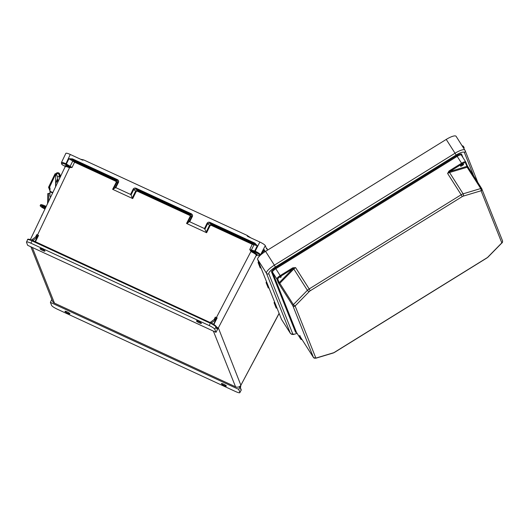 <?xml version="1.0" encoding="UTF-8"?>
<svg xmlns="http://www.w3.org/2000/svg" width="529" height="529" viewBox="0 0 529 529"><rect width="100%" height="100%" fill="white"/><g stroke="black" fill="none" stroke-linecap="round" stroke-linejoin="round"><path stroke-width="0.79" d="M238.705 389.37L50.4 302.383L51.63 305.478C52.265 306.43 54.084 307.633 57.092 309.095L235.537 391.526C238.473 392.816 239.941 393.126 239.935 392.465L241.131 390.19L239.935 392.465L238.705 389.37L240.854 385.297L240.378 388.279A0.694 0.668 -21.7 0 0 240.417 387.75L240.854 385.297M67.719 313.228A2.764 0.489 26.8 0 1 64.988 311.31A2.764 0.489 26.8 0 1 67.672 312.123A2.764 0.489 26.8 0 1 69.921 313.803A2.764 0.489 26.8 0 1 67.719 313.228M224.151 385.489A2.764 0.489 -153.2 0 0 226.352 386.064A2.764 0.489 -153.2 0 0 224.104 384.385A2.764 0.489 -153.2 0 0 221.413 383.571A2.764 0.489 -153.2 0 0 224.151 385.489M50.4 302.383L51.822 299.434M279.153 313.452L240.86 385.277M240.874 385.251L218.351 327.874L216.725 328.853A0.694 0.668 -21.7 0 0 216.758 328.304L215.997 326.393C215.977 325.864 214.595 324.846 211.864 323.345L215.66 326.043M32.315 247.466L54.474 303.143L235.544 386.792A4.146 4.007 -21.7 0 0 241.026 384.967M54.474 303.143A4.146 4.007 158.3 0 1 52.464 301.034L30.88 246.798M276.965 307.951L276.231 308.136L274.062 302.687L274.776 302.443M266.96 282.803L266.067 282.605L268.269 287.994M258.965 262.721L258.079 262.529L260.248 267.985L260.989 267.793M267.628 250.091L267.046 248.63L266.636 248.994L267.046 248.63M250.786 237.845L246.937 235.319L247.512 236.331L259.838 242.031C262.847 243.485 264.665 244.689 265.3 245.641L266.636 248.994M268.977 287.875L268.62 287.908M274.948 302.879L274.564 302.839M276.614 307.99L276.264 308.07M240.622 386.203L240.874 385.456M246.937 235.319L83.794 159.956L82.61 160.155L70.278 154.461C67.342 153.172 65.874 152.861 65.887 153.522M251.215 251.698L251.493 250.951C254.7 252.551 256.631 253.847 257.273 254.852L256.572 255.699L256.353 255.163C255.785 254.264 254.072 253.113 251.215 251.698L249.741 249.536L255.09 251.123C258.092 252.584 259.911 253.788 260.546 254.733L260.645 254.985M186.552 223.456L190.182 216.361L190.05 214.675L190.698 216.533L187.16 223.456L186.552 223.456L206.627 232.727L204.465 228.568L207.057 223.298C207.732 222.246 208.71 221.949 209.993 222.398L254.852 243.122L257.246 245.701L252.353 244.332L211.111 225.281L210.132 225.579L206.627 232.727M132.204 198.064L131.08 194.95L133.758 189.501L135.854 189.018L136.092 188.258L191.267 213.749L191.035 214.509L190.05 214.675L137.447 190.374L135.629 191.095L132.204 198.064L132.719 198.587L112.651 189.316L115.791 187.61L118.47 182.373C118.899 181.209 118.536 180.29 117.365 179.609L72.506 158.885L68.915 158.7L74.668 162.251L115.911 181.302L116.274 182.221L112.651 189.316M65.312 166.906C65.279 166.258 66.634 166.523 69.392 167.7L72.063 167.455L65.847 163.699C62.911 162.416 61.443 162.105 61.457 162.76M216.725 328.853L215.964 326.942L214.761 329.223L215.997 332.318L27.693 245.33L26.463 242.236C26.45 241.574 27.918 241.885 30.854 243.175L209.305 325.606L210.397 322.948A1.038 0.998 158.3 0 1 209.623 322.908L32.871 241.257A1.038 0.998 -21.7 0 1 32.355 240.702L32.93 240.384L31.866 239.763L35.516 237.018L36.746 237.587A3.458 0.661 114.8 0 0 37.566 236.575L35.033 241.627M42.247 249.212A2.764 0.489 -153.2 0 0 40.045 248.637A2.764 0.489 -153.2 0 0 42.294 250.316A2.764 0.489 -153.2 0 0 44.978 251.13A2.764 0.489 -153.2 0 0 42.247 249.212M214.761 329.223C214.126 328.271 212.308 327.067 209.305 325.606M26.463 242.236L27.568 239.703C27.462 238.936 28.725 239.022 31.363 239.961L31.859 239.802M198.673 321.473A2.764 0.489 26.8 0 1 201.41 323.391A2.764 0.489 26.8 0 1 198.719 322.578A2.764 0.489 26.8 0 1 196.471 320.898A2.764 0.489 26.8 0 1 198.673 321.473M215.997 332.318L218.146 328.238M136.092 188.258C134.802 187.808 133.824 188.106 133.149 189.157L130.564 194.427L115.791 187.61M191.267 213.749C192.437 214.43 192.807 215.349 192.371 216.513L189.699 221.75L204.465 228.568M80.639 159.242L83.794 159.956M61.84 163.726L62.217 164.77L65.351 166.483M62.217 164.77L61.767 163.646C61.761 163.064 63.044 163.335 65.616 164.466L69.583 166.919C66.482 165.597 64.955 165.299 65.001 166.027L65.06 166.192M36.461 235.789L35.516 237.018M36.746 237.587L32.93 240.384M33.267 240.814L33.096 240.331M27.581 239.915C27.488 239.326 28.592 239.478 30.894 240.378L31.76 240.424L31.866 239.763M130.564 194.427L131.08 194.95M31.76 240.424L32.355 240.702M35.403 241.799L38.571 235.465L36.812 234.592L35.661 236.893M65.874 153.311L61.437 162.562M113.259 189.316L116.79 182.393L116.142 180.534L74.906 161.484L72.063 167.455L69.835 167.032L37.526 234.982A3.458 0.661 -65.2 0 1 36.005 237.25M38.571 235.465L37.566 236.575M36.395 235.921L36.812 234.592M74.906 161.484L72.275 159.652L117.134 180.369L117.954 182.201L115.19 187.61M69.392 167.7L69.835 167.032M117.365 179.609L115.911 181.302M72.506 158.885L72.275 159.652L68.915 158.7L66.072 164.671M189.699 221.75L189.091 221.75L191.855 216.341L191.035 214.509L135.854 189.018L137.447 190.374L137.209 191.141L189.812 215.442M30.894 240.378L31.839 239.796M259.613 255.957L257.339 255.018M259.884 255.686L259.633 255.044C259.078 254.211 257.484 253.16 254.852 251.883L251.275 250.845L216.374 317.605L217.161 317.903L213.597 325.024M215.997 326.393A0.694 0.668 -21.7 0 1 215.964 326.942C215.521 326.188 214.073 325.163 211.62 323.86L210.998 323.219L215.349 320.091L214.113 319.529L210.463 322.267L210.397 322.948M213.306 324.826L216.222 318.994L215.349 320.091M215.323 317.122L214.126 319.516A3.458 0.661 114.8 0 0 214.933 318.511L215.323 317.122L216.374 317.605A3.458 0.661 -65.2 0 1 214.853 319.866M210.463 322.267L211.56 322.888M260.281 267.919L260.632 267.833M187.16 223.456L189.091 221.75M210.998 323.219L210.641 323.06L210.945 322.617M215.977 326.353L218.166 328.198M216.222 318.994L217.161 317.903M216.421 327.947L218.153 328.225M206.105 232.205L209.53 225.235L211.349 224.514L211.111 225.281M209.993 222.398L209.755 223.159L211.349 224.514L252.584 243.565L254.614 243.882L209.755 223.159L207.659 223.641L204.981 229.09M252.584 243.565L249.741 249.536L251.275 250.845M263.607 250.614L261.829 253.986M254.852 243.122L254.614 243.882L257.246 245.701L254.403 251.672M211.878 323.351L211.686 322.875L211.62 323.86M456.17 136.442A10.507 2.691 147.5 0 0 456.11 136.323A10.507 2.691 147.5 0 0 446.238 139.425L265.571 251.361L274.366 265.168L455.033 153.231L446.238 139.425M281.534 319.437A10.507 2.691 147.5 0 0 281.6 319.549L290.395 333.356A10.507 2.691 147.5 0 1 290.335 333.244L281.534 319.437L257.656 259.435A10.507 2.691 -32.5 0 1 265.571 251.361M481.661 188.529L467.213 165.623A0.694 0.622 -26.3 0 1 467.246 165.676L468.119 167.257A3.108 0.8 -32.5 0 1 468.132 167.29L467.067 166.423A0.694 0.622 -26.3 0 0 467.246 165.676L467.186 165.557A0.694 0.668 -21.7 0 1 466.902 166.37L467.067 166.423A0.694 0.496 73.3 0 0 467.147 167.237L480.722 188.536L463.126 193.826L449.557 172.52L467.147 167.237A3.108 0.8 -32.5 0 1 468.119 167.257L481.688 188.555A3.108 0.8 147.5 0 0 480.722 188.536A1.726 1.237 -106.7 0 1 480.696 190.883A1.382 0.357 -32.5 0 1 481.132 190.909A1.726 1.666 -21.7 0 0 481.707 188.588A3.108 0.8 147.5 0 0 481.688 188.555L502.471 240.688A1.726 1.666 -21.7 0 1 501.763 242.738L481.132 190.909M300.247 335.928L299.414 335.651L300.822 339.208L296.445 332.331L272.481 272.131L276.865 279.008A4.424 1.131 -32.5 0 1 280.198 275.609L292.372 268.064L292.795 268.798L280.621 276.336A3.736 0.959 147.5 0 0 277.811 279.206L279.193 282.678A0.694 0.668 158.3 0 1 278.247 282.479L276.865 279.008A0.694 0.668 158.3 0 0 277.811 279.206M296.505 332.424A4.424 1.131 -32.5 0 1 296.465 332.384A5.118 1.309 147.5 0 1 295.499 332.133L271.536 271.932A5.118 1.309 -32.5 0 1 275.391 268.005L275.814 268.732L457.188 156.359L461.566 163.23L449.392 170.774L449.815 171.508L449.478 171.707A0.694 0.496 73.3 0 0 449.557 172.52A3.108 0.8 -32.5 0 0 447.6 173.459L449.478 171.707L448.962 171.105L447.6 173.459L461.169 194.765L309.167 288.94L295.599 267.634A3.108 0.8 147.5 0 0 293.82 269.016L279.808 283.306L293.383 304.611L307.389 290.315L293.82 269.016A0.694 0.45 44.4 0 0 293.139 268.573L292.854 267.826L295.599 267.634L292.795 268.798L279.193 282.678L279.246 284.318L278.247 282.479M461.863 164.744A1.832 0.469 -32.5 0 1 463.583 164.202A1.832 0.469 -32.5 0 1 462.293 165.584A1.832 0.469 -32.5 0 1 460.495 166.172A1.832 0.469 -32.5 0 1 461.863 164.744M281.256 276.832L280.39 277.58L281.256 276.832M480.696 190.883L463.1 196.173A1.382 0.357 -32.5 0 0 462.234 196.59L310.232 290.765A1.382 0.357 147.5 0 0 309.445 291.38L295.433 305.669A1.382 0.357 147.5 0 0 295.182 306.119A1.726 1.666 158.3 0 1 292.821 305.623L279.246 284.318A3.108 0.8 147.5 0 1 279.808 283.306A0.694 0.45 44.4 0 0 279.127 282.87A0.694 0.622 153.7 0 1 278.327 282.651M41.864 215.111L41.791 215.739L42.168 214.959M55.717 182.789L57.681 178.716L57.648 182.664M50.004 188.139A1.051 1.018 -21.7 0 0 49.554 187.709L48.549 187.266L49.997 190.943M55.651 186.823L55.763 173.902L49.435 187.478M50.024 189.369L49.528 187.696M57.681 178.716L57.681 177.261A1.316 1.27 158.3 0 1 59.175 176.534M59.81 178.147L58.997 174.735A1.316 1.27 -21.7 0 0 56.51 174.319L56.173 174.92L55.862 174.193M55.757 173.896A2.195 2.116 158.3 0 1 59.87 174.669L59.969 176.269L59.096 176.342M60.306 177.116L59.969 176.269M57.787 178.987L57.74 182.472M55.565 187.015L55.757 174.405M49.442 187.484A1.051 1.018 158.3 0 1 50.037 188.41L49.99 191.267L52.907 192.549M55.836 174.722L55.869 174.173M50.639 197.284A2.764 2.671 158.3 0 1 49.971 195.505L49.99 191.267M50.605 197.35A2.764 2.671 158.3 0 1 50.202 196.609M47.749 193.654L47.597 203.639L47.749 193.654L48.741 193.409L48.615 201.509M50.004 193.396L48.741 193.409M48.582 187.246L55.076 173.77L55.763 173.902M45.891 207.196L44.687 206.667A5.594 1.005 -154.2 0 0 40.191 205.589A5.594 1.005 -154.2 0 0 40.204 205.807A5.594 1.005 -154.2 0 0 45.011 209.028M40.191 205.589L40.568 204.809A5.594 1.005 25.8 0 1 45.064 205.893L46.261 206.416M45.739 207.513A3.809 0.681 -154.2 0 0 41.798 206.363A3.809 0.681 -154.2 0 0 41.804 206.515A3.809 0.681 -154.2 0 0 45.15 208.743M45.52 207.963A3.809 0.681 25.8 0 1 42.756 206.35M213.385 331.114L235.544 386.792M274.525 301.808L274.062 302.687M266.067 282.605L266.53 281.732M258.079 262.529L258.542 261.65M257.273 254.852A0.694 0.668 158.3 0 0 256.353 255.163L218.351 327.874M279.1 313.313L241.045 384.9M240.378 388.279L241.131 390.19A0.694 0.668 -21.7 0 0 241.164 389.635L240.404 387.731M265.3 245.641L260.546 254.733A0.694 0.668 158.3 0 1 259.633 255.044M263.938 250.058A0.694 0.668 -21.7 0 0 264.401 249.701L263.627 250.574M264.401 249.701L265.161 251.619M266.292 248.127L266.98 248.584M247.268 235.537L249.027 236.701M132.719 198.587L136.231 191.438L137.209 191.141M209.953 322.445L33.228 240.794L32.871 241.257M30.854 243.175L32.408 240.146M254.852 251.883L259.838 242.031M65.616 164.466L70.278 154.461M116.274 182.221L118.47 182.373M133.149 189.157L136.231 191.438M73.624 160.697A0.694 0.602 -44.4 0 0 72.751 161.074L70.145 166.265A0.694 0.602 135.6 0 1 69.266 166.642M30.365 239.584L65.332 166.377A0.694 0.668 -21.7 0 0 65.001 166.027M61.443 162.548L61.437 163.289A0.694 0.668 -21.7 0 0 61.767 163.646M33.201 240.794A0.344 0.331 158.3 0 1 33.089 240.371M33.076 240.642L209.98 322.445L209.623 322.908M264.335 252.161L263.68 250.515M262.377 252.974L262.556 253.424M266.781 282.36L266.57 282.764M258.793 262.285L258.582 262.682M210.132 225.579L207.057 223.298M192.371 216.513L190.182 216.361M253.675 243.869A0.694 0.681 -127.3 0 1 253.98 244.795L251.381 249.986A0.694 0.681 52.7 0 0 251.685 250.911M210.443 322.3L209.98 322.445A0.344 0.331 -21.7 0 0 210.416 322.366M462.948 157.569L461.599 154.17A5.118 1.309 147.5 0 0 456.765 155.625L275.391 268.005M473.786 176.15L464.396 152.564A8.781 2.248 -32.5 0 0 456.097 155.057L275.43 267A8.781 2.248 147.5 0 0 268.818 273.744A1.726 1.666 158.3 0 1 266.457 273.242L290.335 333.244A1.726 1.666 158.3 0 0 292.696 333.739L268.818 273.744M297.06 333.31A8.781 2.248 -32.5 0 1 292.696 333.739M465.692 161.881L461.367 155.103A4.424 1.131 -32.5 0 0 461.348 155.05L461.314 154.99A0.694 0.668 -21.7 0 0 461.334 155.037M295.182 306.119L315.813 357.948A1.382 0.357 -32.5 0 0 316.249 357.974L333.839 352.684A1.382 0.357 -32.5 0 0 334.712 352.274L486.713 258.092A1.382 0.357 147.5 0 0 487.5 257.484L501.512 243.188A1.382 0.357 147.5 0 0 501.763 242.738M487.5 257.484A1.726 1.124 44.4 0 0 487.837 257.279L501.849 242.99C502.365 242.917 502.57 242.15 502.471 240.688M501.512 243.188A1.726 1.124 44.4 0 0 501.849 242.99M464.396 152.564A1.726 1.666 -21.7 0 0 464.965 150.249A10.507 2.691 147.5 0 0 464.905 150.13A10.507 2.691 147.5 0 0 455.033 153.231L456.097 155.057M461.599 154.17A0.694 0.668 -21.7 0 0 461.314 154.99M275.43 267L274.366 265.168A10.507 2.691 -32.5 0 0 266.457 273.242L257.656 259.435M295.433 305.669A1.726 1.124 -135.6 0 1 293.383 304.611A3.108 0.8 -32.5 0 0 292.821 305.623L313.446 357.452L299.877 336.146A3.108 0.8 -32.5 0 0 299.89 336.179L313.466 357.485A3.108 0.8 147.5 0 0 313.492 357.525M302.066 339.598A3.736 0.959 -32.5 0 1 301.768 339.406L301.47 338.666M301.768 339.406A0.694 0.668 158.3 0 1 300.822 339.208A4.424 1.131 147.5 0 0 300.849 339.254A4.424 1.131 147.5 0 0 300.961 339.36M302.138 339.711L300.849 339.254L296.465 332.384A4.424 1.131 -32.5 0 1 296.445 332.331A0.694 0.668 158.3 0 0 295.499 332.133M315.813 357.948A1.726 1.666 158.3 0 1 313.446 357.452A3.108 0.8 147.5 0 0 313.466 357.485L315.846 358.219A1.726 1.237 73.3 0 0 316.249 357.974M299.917 336.213A3.108 0.8 -32.5 0 1 299.89 336.179L299.593 335.816L300.194 335.941M333.839 352.684A1.726 1.237 73.3 0 1 333.442 352.936L315.846 358.219M271.536 271.932A0.694 0.668 158.3 0 1 272.481 272.131A4.424 1.131 147.5 0 1 275.814 268.732L280.621 276.336M449.392 170.774L448.962 171.105M292.372 268.064L292.854 267.826M461.996 163.964A3.736 0.959 -32.5 0 1 465.52 162.906L466.902 166.37L449.815 171.508L461.996 163.964L461.566 163.23A4.424 1.131 147.5 0 1 465.725 161.927L461.348 155.05A4.424 1.131 -32.5 0 0 457.188 156.359L456.765 155.625M463.1 196.173A1.726 1.237 -106.7 0 0 463.126 193.826A3.108 0.8 147.5 0 0 461.169 194.765L462.234 196.59M310.232 290.765L309.167 288.94A3.108 0.8 -32.5 0 0 307.389 290.315A1.726 1.124 -135.6 0 0 309.445 291.38M465.52 162.906A0.694 0.668 -21.7 0 0 465.804 162.086L467.186 165.557M463.801 148.391L462.564 145.905M464.138 147.723L463.047 146.004L464.138 147.723M57.701 179.397L55.704 183.523M57.681 177.261L56.51 174.319M60.604 176.501L59.87 174.669M52.688 193.012L50.03 191.842M52.801 192.781L50.01 191.551M45.064 205.893L44.687 206.667M241.164 389.635L241.145 390.409M61.437 163.289L61.867 164.374M267.019 248.597L266.279 248.108M261.855 253.966L264.05 249.953L263.462 249.999M487.837 257.279L333.442 352.936M456.11 136.323L465.103 150.514L477.839 182.518M297.106 333.382L293.476 334.487L291.81 334.388L290.395 333.356M464.032 148.246L464.164 147.776C463.609 146.513 463.073 145.872 462.551 145.852L462.286 146.017M465.718 152.054L465.216 150.798M60.663 176.375L59.731 174.034M48.549 187.266L55.076 173.77"/></g></svg>
